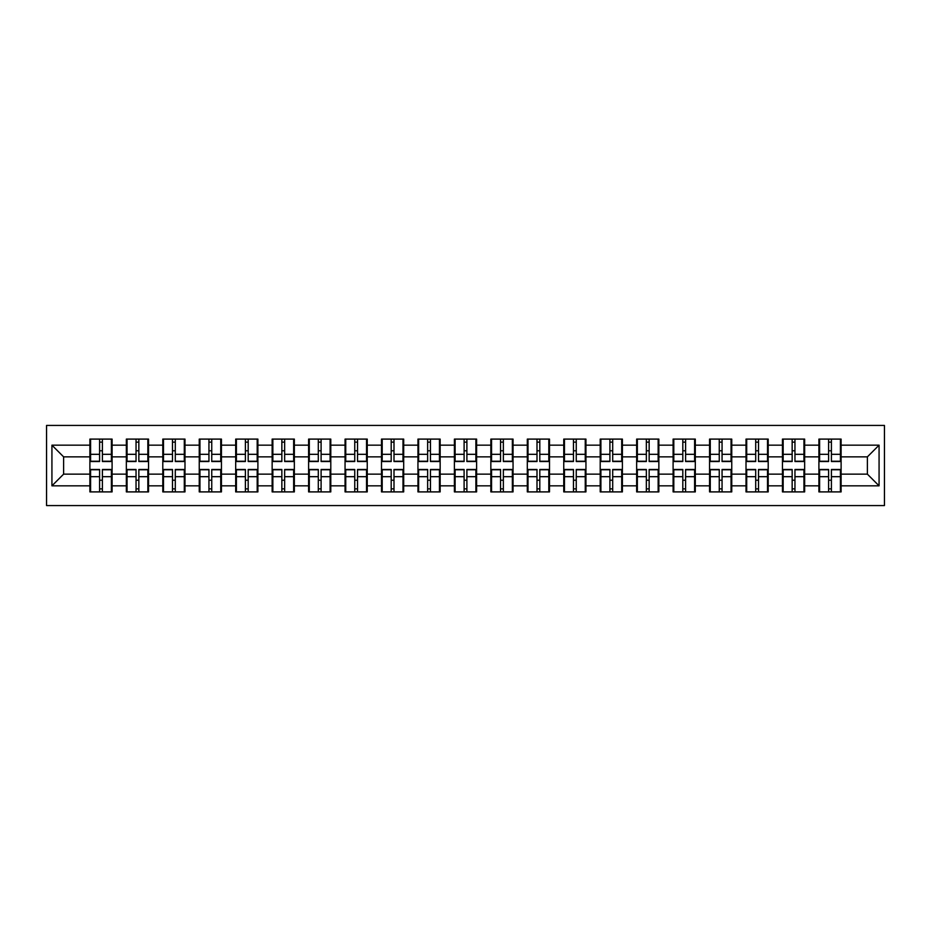 <?xml version="1.0" encoding="UTF-8"?>
<svg xmlns="http://www.w3.org/2000/svg" width="931" height="931" viewBox="0 0 931 931"><rect width="100%" height="100%" fill="white"/><g stroke="black" fill="none" stroke-linecap="round" stroke-linejoin="round"><path stroke-width="1.4" d="M46.55 505.568L884.45 505.568L884.45 425.432L46.55 425.432L46.55 505.568M841.112 480.338L840.402 480.338M819.606 480.338L818.908 480.338M818.908 450.662L819.606 450.662M840.402 450.662L841.112 450.662M841.112 447.625L840.402 447.625M819.606 447.625L818.908 447.625M818.908 483.375L819.606 483.375M840.402 483.375L841.112 483.375M804.652 480.338L803.953 480.338M783.157 480.338L782.459 480.338M782.459 450.662L783.157 450.662M803.953 450.662L804.652 450.662M804.652 447.625L803.953 447.625M783.157 447.625L782.459 447.625M782.459 483.375L783.157 483.375M803.953 483.375L804.652 483.375M768.203 480.338L767.505 480.338M746.709 480.338L746.01 480.338M746.01 450.662L746.709 450.662M767.505 450.662L768.203 450.662M768.203 447.625L767.505 447.625M746.709 447.625L746.01 447.625M746.01 483.375L746.709 483.375M767.505 483.375L768.203 483.375M731.754 480.338L731.056 480.338M710.26 480.338L709.562 480.338M709.562 450.662L710.26 450.662M731.056 450.662L731.754 450.662M731.754 447.625L731.056 447.625M710.26 447.625L709.562 447.625M709.562 483.375L710.26 483.375M731.056 483.375L731.754 483.375M695.306 480.338L694.607 480.338M673.811 480.338L673.101 480.338M673.101 450.662L673.811 450.662M694.607 450.662L695.306 450.662M695.306 447.625L694.607 447.625M673.811 447.625L673.101 447.625M673.101 483.375L673.811 483.375M694.607 483.375L695.306 483.375M658.857 480.338L658.147 480.338M637.351 480.338L636.653 480.338M636.653 450.662L637.351 450.662M658.147 450.662L658.857 450.662M658.857 447.625L658.147 447.625M637.351 447.625L636.653 447.625M636.653 483.375L637.351 483.375M658.147 483.375L658.857 483.375M622.397 480.338L621.699 480.338M600.902 480.338L600.204 480.338M600.204 450.662L600.902 450.662M621.699 450.662L622.397 450.662M622.397 447.625L621.699 447.625M600.902 447.625L600.204 447.625M600.204 483.375L600.902 483.375M621.699 483.375L622.397 483.375M585.948 480.338L585.25 480.338M564.454 480.338L563.755 480.338M563.755 450.662L564.454 450.662M585.25 450.662L585.948 450.662M585.948 447.625L585.25 447.625M564.454 447.625L563.755 447.625M563.755 483.375L564.454 483.375M585.25 483.375L585.948 483.375M549.499 480.338L548.801 480.338M528.005 480.338L527.307 480.338M527.307 450.662L528.005 450.662M548.801 450.662L549.499 450.662M549.499 447.625L548.801 447.625M528.005 447.625L527.307 447.625M527.307 483.375L528.005 483.375M548.801 483.375L549.499 483.375M513.051 480.338L512.353 480.338M491.556 480.338L490.846 480.338M490.846 450.662L491.556 450.662M512.353 450.662L513.051 450.662M513.051 447.625L512.353 447.625M491.556 447.625L490.846 447.625M490.846 483.375L491.556 483.375M512.353 483.375L513.051 483.375M476.602 480.338L475.892 480.338M455.108 480.338L454.398 480.338M454.398 450.662L455.108 450.662M475.892 450.662L476.602 450.662M476.602 447.625L475.892 447.625M455.108 447.625L454.398 447.625M454.398 483.375L455.108 483.375M475.892 483.375L476.602 483.375M440.154 480.338L439.444 480.338M418.647 480.338L417.949 480.338M417.949 450.662L418.647 450.662M439.444 450.662L440.154 450.662M440.154 447.625L439.444 447.625M418.647 447.625L417.949 447.625M417.949 483.375L418.647 483.375M439.444 483.375L440.154 483.375M403.693 480.338L402.995 480.338M382.199 480.338L381.501 480.338M381.501 450.662L382.199 450.662M402.995 450.662L403.693 450.662M403.693 447.625L402.995 447.625M382.199 447.625L381.501 447.625M381.501 483.375L382.199 483.375M402.995 483.375L403.693 483.375M367.245 480.338L366.546 480.338M345.75 480.338L345.052 480.338M345.052 450.662L345.75 450.662M366.546 450.662L367.245 450.662M367.245 447.625L366.546 447.625M345.75 447.625L345.052 447.625M345.052 483.375L345.75 483.375M366.546 483.375L367.245 483.375M330.796 480.338L330.098 480.338M309.301 480.338L308.603 480.338M308.603 450.662L309.301 450.662M330.098 450.662L330.796 450.662M330.796 447.625L330.098 447.625M309.301 447.625L308.603 447.625M308.603 483.375L309.301 483.375M330.098 483.375L330.796 483.375M294.347 480.338L293.649 480.338M272.853 480.338L272.143 480.338M272.143 450.662L272.853 450.662M293.649 450.662L294.347 450.662M294.347 447.625L293.649 447.625M272.853 447.625L272.143 447.625M272.143 483.375L272.853 483.375M293.649 483.375L294.347 483.375M257.899 480.338L257.189 480.338M236.393 480.338L235.694 480.338M235.694 450.662L236.393 450.662M257.189 450.662L257.899 450.662M257.899 447.625L257.189 447.625M236.393 447.625L235.694 447.625M235.694 483.375L236.393 483.375M257.189 483.375L257.899 483.375M221.438 480.338L220.74 480.338M199.944 480.338L199.246 480.338M199.246 450.662L199.944 450.662M220.74 450.662L221.438 450.662M221.438 447.625L220.74 447.625M199.944 447.625L199.246 447.625M199.246 483.375L199.944 483.375M220.74 483.375L221.438 483.375M184.99 480.338L184.291 480.338M163.495 480.338L162.797 480.338M162.797 450.662L163.495 450.662M184.291 450.662L184.99 450.662M184.99 447.625L184.291 447.625M163.495 447.625L162.797 447.625M162.797 483.375L163.495 483.375M184.291 483.375L184.99 483.375M148.541 480.338L147.843 480.338M127.047 480.338L126.348 480.338M126.348 450.662L127.047 450.662M147.843 450.662L148.541 450.662M148.541 447.625L147.843 447.625M127.047 447.625L126.348 447.625M126.348 483.375L127.047 483.375M147.843 483.375L148.541 483.375M867.389 474.147L867.389 456.853L841.112 456.853L841.112 474.147L867.389 474.147L879.073 485.831L879.073 445.169L841.112 445.169L841.112 439.095L818.908 439.095L818.908 456.853L804.652 456.853L804.652 474.147L818.908 474.147L818.908 456.853M879.073 485.831L841.112 485.831L841.112 491.905L818.908 491.905L818.908 485.831L804.652 485.831L804.652 491.905L782.459 491.905L782.459 485.831L768.203 485.831L768.203 491.905L746.01 491.905L746.01 485.831L731.754 485.831L731.754 491.905L709.562 491.905L709.562 485.831L695.306 485.831L695.306 491.905L673.101 491.905L673.101 485.831L658.857 485.831L658.857 491.905L636.653 491.905L636.653 485.831L622.397 485.831L622.397 491.905L600.204 491.905L600.204 485.831L585.948 485.831L585.948 491.905L563.755 491.905L563.755 485.831L549.499 485.831L549.499 491.905L527.307 491.905L527.307 485.831L513.051 485.831L513.051 491.905L490.846 491.905L490.846 485.831L476.602 485.831L476.602 491.905L454.398 491.905L454.398 485.831L440.154 485.831L440.154 491.905L417.949 491.905L417.949 485.831L403.693 485.831L403.693 491.905L381.501 491.905L381.501 485.831L367.245 485.831L367.245 491.905L345.052 491.905L345.052 485.831L330.796 485.831L330.796 491.905L308.603 491.905L308.603 485.831L294.347 485.831L294.347 491.905L272.143 491.905L272.143 485.831L257.899 485.831L257.899 491.905L235.694 491.905L235.694 485.831L221.438 485.831L221.438 491.905L199.246 491.905L199.246 485.831L184.99 485.831L184.99 491.905L162.797 491.905L162.797 485.831L148.541 485.831L148.541 491.905L126.348 491.905L126.348 485.831L112.092 485.831L112.092 491.905L89.888 491.905L89.888 485.831L51.927 485.831L51.927 445.169L89.888 445.169L89.888 456.853L63.611 456.853L63.611 474.147L89.888 474.147L89.888 456.853M818.908 445.169L804.652 445.169L804.652 439.095L782.459 439.095L782.459 445.169L768.203 445.169L768.203 439.095L746.01 439.095L746.01 445.169L731.754 445.169L731.754 439.095L709.562 439.095L709.562 445.169L695.306 445.169L695.306 439.095L673.101 439.095L673.101 445.169L658.857 445.169L658.857 439.095L636.653 439.095L636.653 445.169L622.397 445.169L622.397 439.095L600.204 439.095L600.204 445.169L585.948 445.169L585.948 439.095L563.755 439.095L563.755 445.169L549.499 445.169L549.499 439.095L527.307 439.095L527.307 445.169L513.051 445.169L513.051 439.095L490.846 439.095L490.846 445.169L476.602 445.169L476.602 439.095L454.398 439.095L454.398 445.169L440.154 445.169L440.154 439.095L417.949 439.095L417.949 445.169L403.693 445.169L403.693 439.095L381.501 439.095L381.501 445.169L367.245 445.169L367.245 439.095L345.052 439.095L345.052 445.169L330.796 445.169L330.796 439.095L308.603 439.095L308.603 445.169L294.347 445.169L294.347 439.095L272.143 439.095L272.143 445.169L257.899 445.169L257.899 439.095L235.694 439.095L235.694 445.169L221.438 445.169L221.438 439.095L199.246 439.095L199.246 445.169L184.99 445.169L184.99 439.095L162.797 439.095L162.797 445.169L148.541 445.169L148.541 439.095L126.348 439.095L126.348 445.169L112.092 445.169L112.092 439.095L89.888 439.095L89.888 445.169M818.908 474.147L818.908 485.831M804.652 474.147L804.652 485.831M804.652 445.169L804.652 456.853M768.203 474.147L782.459 474.147L782.459 456.853L768.203 456.853L768.203 485.831M782.459 474.147L782.459 485.831M782.459 445.169L782.459 456.853M768.203 445.169L768.203 456.853M731.754 474.147L746.01 474.147L746.01 456.853L731.754 456.853L731.754 485.831M746.01 474.147L746.01 485.831M746.01 445.169L746.01 456.853M731.754 445.169L731.754 456.853M695.306 474.147L709.562 474.147L709.562 456.853L695.306 456.853L695.306 485.831M709.562 474.147L709.562 485.831M709.562 445.169L709.562 456.853M695.306 445.169L695.306 456.853M658.857 474.147L673.101 474.147L673.101 456.853L658.857 456.853L658.857 485.831M673.101 474.147L673.101 485.831M673.101 445.169L673.101 456.853M658.857 445.169L658.857 456.853M622.397 474.147L636.653 474.147L636.653 456.853L622.397 456.853L622.397 485.831M636.653 474.147L636.653 485.831M636.653 445.169L636.653 456.853M622.397 445.169L622.397 456.853M585.948 474.147L600.204 474.147L600.204 456.853L585.948 456.853L585.948 485.831M600.204 474.147L600.204 485.831M600.204 445.169L600.204 456.853M585.948 445.169L585.948 456.853M549.499 474.147L563.755 474.147L563.755 456.853L549.499 456.853L549.499 485.831M563.755 474.147L563.755 485.831M563.755 445.169L563.755 456.853M549.499 445.169L549.499 456.853M513.051 474.147L527.307 474.147L527.307 456.853L513.051 456.853L513.051 485.831M527.307 474.147L527.307 485.831M527.307 445.169L527.307 456.853M513.051 445.169L513.051 456.853M476.602 474.147L490.846 474.147L490.846 456.853L476.602 456.853L476.602 485.831M490.846 474.147L490.846 485.831M490.846 445.169L490.846 456.853M476.602 445.169L476.602 456.853M440.154 474.147L454.398 474.147L454.398 456.853L440.154 456.853L440.154 485.831M454.398 474.147L454.398 485.831M454.398 445.169L454.398 456.853M440.154 445.169L440.154 456.853M403.693 474.147L417.949 474.147L417.949 456.853L403.693 456.853L403.693 485.831M417.949 474.147L417.949 485.831M417.949 445.169L417.949 456.853M403.693 445.169L403.693 456.853M367.245 474.147L381.501 474.147L381.501 456.853L367.245 456.853L367.245 485.831M381.501 474.147L381.501 485.831M381.501 445.169L381.501 456.853M367.245 445.169L367.245 456.853M330.796 474.147L345.052 474.147L345.052 456.853L330.796 456.853L330.796 485.831M345.052 474.147L345.052 485.831M345.052 445.169L345.052 456.853M330.796 445.169L330.796 456.853M294.347 474.147L308.603 474.147L308.603 456.853L294.347 456.853L294.347 485.831M308.603 474.147L308.603 485.831M308.603 445.169L308.603 456.853M294.347 445.169L294.347 456.853M257.899 474.147L272.143 474.147L272.143 456.853L257.899 456.853L257.899 485.831M272.143 474.147L272.143 485.831M272.143 445.169L272.143 456.853M257.899 445.169L257.899 456.853M221.438 474.147L235.694 474.147L235.694 456.853L221.438 456.853L221.438 485.831M235.694 474.147L235.694 485.831M235.694 445.169L235.694 456.853M221.438 445.169L221.438 456.853M184.99 474.147L199.246 474.147L199.246 456.853L184.99 456.853L184.99 485.831M199.246 474.147L199.246 485.831M199.246 445.169L199.246 456.853M184.99 445.169L184.99 456.853M148.541 474.147L162.797 474.147L162.797 456.853L148.541 456.853L148.541 485.831M162.797 474.147L162.797 485.831M162.797 445.169L162.797 456.853M148.541 445.169L148.541 456.853M112.092 474.147L126.348 474.147L126.348 456.853L112.092 456.853L112.092 485.831M126.348 474.147L126.348 485.831M126.348 445.169L126.348 456.853M112.092 445.169L112.092 456.853M112.092 480.338L111.394 480.338M90.598 480.338L89.888 480.338M89.888 450.662L90.598 450.662M111.394 450.662L112.092 450.662M112.092 447.625L111.394 447.625M90.598 447.625L89.888 447.625M89.888 483.375L90.598 483.375M111.394 483.375L112.092 483.375M89.888 474.147L89.888 485.831M63.611 474.147L51.927 485.831M51.927 445.169L63.611 456.853M841.112 474.147L841.112 485.831M841.112 445.169L841.112 456.853M879.073 445.169L867.389 456.853M111.394 439.095L111.394 461.532L102.398 461.532L102.398 439.095M99.594 439.095L99.594 461.532L90.598 461.532L90.598 439.095M99.594 442.132L102.398 442.132M102.398 450.779L99.594 450.779M90.598 491.905L90.598 469.468L99.594 469.468L99.594 491.905M102.398 491.905L102.398 469.468L111.394 469.468L111.394 491.905M102.398 488.868L99.594 488.868M99.594 480.221L102.398 480.221M147.843 439.095L147.843 461.532L138.847 461.532L138.847 439.095M136.042 439.095L136.042 461.532L127.047 461.532L127.047 439.095M136.042 442.132L138.847 442.132M138.847 450.779L136.042 450.779M184.291 439.095L184.291 461.532L175.296 461.532L175.296 439.095M172.491 439.095L172.491 461.532L163.495 461.532L163.495 439.095M172.491 442.132L175.296 442.132M175.296 450.779L172.491 450.779M220.74 439.095L220.74 461.532L211.744 461.532L211.744 439.095M208.94 439.095L208.94 461.532L199.944 461.532L199.944 439.095M208.94 442.132L211.744 442.132M211.744 450.779L208.94 450.779M257.189 439.095L257.189 461.532L248.193 461.532L248.193 439.095M245.388 439.095L245.388 461.532L236.393 461.532L236.393 439.095M245.388 442.132L248.193 442.132M248.193 450.779L245.388 450.779M293.649 439.095L293.649 461.532L284.653 461.532L284.653 439.095M281.849 439.095L281.849 461.532L272.853 461.532L272.853 439.095M281.849 442.132L284.653 442.132M284.653 450.779L281.849 450.779M127.047 491.905L127.047 469.468L136.042 469.468L136.042 491.905M138.847 491.905L138.847 469.468L147.843 469.468L147.843 491.905M138.847 488.868L136.042 488.868M136.042 480.221L138.847 480.221M163.495 491.905L163.495 469.468L172.491 469.468L172.491 491.905M175.296 491.905L175.296 469.468L184.291 469.468L184.291 491.905M175.296 488.868L172.491 488.868M172.491 480.221L175.296 480.221M199.944 491.905L199.944 469.468L208.94 469.468L208.94 491.905M211.744 491.905L211.744 469.468L220.74 469.468L220.74 491.905M211.744 488.868L208.94 488.868M208.94 480.221L211.744 480.221M236.393 491.905L236.393 469.468L245.388 469.468L245.388 491.905M248.193 491.905L248.193 469.468L257.189 469.468L257.189 491.905M248.193 488.868L245.388 488.868M245.388 480.221L248.193 480.221M272.853 491.905L272.853 469.468L281.849 469.468L281.849 491.905M284.653 491.905L284.653 469.468L293.649 469.468L293.649 491.905M284.653 488.868L281.849 488.868M281.849 480.221L284.653 480.221M330.098 439.095L330.098 461.532L321.102 461.532L321.102 439.095M318.297 439.095L318.297 461.532L309.301 461.532L309.301 439.095M318.297 442.132L321.102 442.132M321.102 450.779L318.297 450.779M309.301 491.905L309.301 469.468L318.297 469.468L318.297 491.905M321.102 491.905L321.102 469.468L330.098 469.468L330.098 491.905M321.102 488.868L318.297 488.868M318.297 480.221L321.102 480.221M366.546 439.095L366.546 461.532L357.551 461.532L357.551 439.095M354.746 439.095L354.746 461.532L345.75 461.532L345.75 439.095M354.746 442.132L357.551 442.132M357.551 450.779L354.746 450.779M345.75 491.905L345.75 469.468L354.746 469.468L354.746 491.905M357.551 491.905L357.551 469.468L366.546 469.468L366.546 491.905M357.551 488.868L354.746 488.868M354.746 480.221L357.551 480.221M402.995 439.095L402.995 461.532L393.999 461.532L393.999 439.095M391.195 439.095L391.195 461.532L382.199 461.532L382.199 439.095M391.195 442.132L393.999 442.132M393.999 450.779L391.195 450.779M382.199 491.905L382.199 469.468L391.195 469.468L391.195 491.905M393.999 491.905L393.999 469.468L402.995 469.468L402.995 491.905M393.999 488.868L391.195 488.868M391.195 480.221L393.999 480.221M439.444 439.095L439.444 461.532L430.448 461.532L430.448 439.095M427.643 439.095L427.643 461.532L418.647 461.532L418.647 439.095M427.643 442.132L430.448 442.132M430.448 450.779L427.643 450.779M418.647 491.905L418.647 469.468L427.643 469.468L427.643 491.905M430.448 491.905L430.448 469.468L439.444 469.468L439.444 491.905M430.448 488.868L427.643 488.868M427.643 480.221L430.448 480.221M475.892 439.095L475.892 461.532L466.897 461.532L466.897 439.095M464.104 439.095L464.104 461.532L455.108 461.532L455.108 439.095M464.104 442.132L466.897 442.132M466.897 450.779L464.104 450.779M455.108 491.905L455.108 469.468L464.104 469.468L464.104 491.905M466.897 491.905L466.897 469.468L475.892 469.468L475.892 491.905M466.897 488.868L464.104 488.868M464.104 480.221L466.897 480.221M512.353 439.095L512.353 461.532L503.357 461.532L503.357 439.095M500.552 439.095L500.552 461.532L491.556 461.532L491.556 439.095M500.552 442.132L503.357 442.132M503.357 450.779L500.552 450.779M491.556 491.905L491.556 469.468L500.552 469.468L500.552 491.905M503.357 491.905L503.357 469.468L512.353 469.468L512.353 491.905M503.357 488.868L500.552 488.868M500.552 480.221L503.357 480.221M548.801 439.095L548.801 461.532L539.805 461.532L539.805 439.095M537.001 439.095L537.001 461.532L528.005 461.532L528.005 439.095M537.001 442.132L539.805 442.132M539.805 450.779L537.001 450.779M528.005 491.905L528.005 469.468L537.001 469.468L537.001 491.905M539.805 491.905L539.805 469.468L548.801 469.468L548.801 491.905M539.805 488.868L537.001 488.868M537.001 480.221L539.805 480.221M585.25 439.095L585.25 461.532L576.254 461.532L576.254 439.095M573.449 439.095L573.449 461.532L564.454 461.532L564.454 439.095M573.449 442.132L576.254 442.132M576.254 450.779L573.449 450.779M564.454 491.905L564.454 469.468L573.449 469.468L573.449 491.905M576.254 491.905L576.254 469.468L585.25 469.468L585.25 491.905M576.254 488.868L573.449 488.868M573.449 480.221L576.254 480.221M621.699 439.095L621.699 461.532L612.703 461.532L612.703 439.095M609.898 439.095L609.898 461.532L600.902 461.532L600.902 439.095M609.898 442.132L612.703 442.132M612.703 450.779L609.898 450.779M600.902 491.905L600.902 469.468L609.898 469.468L609.898 491.905M612.703 491.905L612.703 469.468L621.699 469.468L621.699 491.905M612.703 488.868L609.898 488.868M609.898 480.221L612.703 480.221M658.147 439.095L658.147 461.532L649.151 461.532L649.151 439.095M646.347 439.095L646.347 461.532L637.351 461.532L637.351 439.095M646.347 442.132L649.151 442.132M649.151 450.779L646.347 450.779M637.351 491.905L637.351 469.468L646.347 469.468L646.347 491.905M649.151 491.905L649.151 469.468L658.147 469.468L658.147 491.905M649.151 488.868L646.347 488.868M646.347 480.221L649.151 480.221M694.607 439.095L694.607 461.532L685.612 461.532L685.612 439.095M682.807 439.095L682.807 461.532L673.811 461.532L673.811 439.095M682.807 442.132L685.612 442.132M685.612 450.779L682.807 450.779M673.811 491.905L673.811 469.468L682.807 469.468L682.807 491.905M685.612 491.905L685.612 469.468L694.607 469.468L694.607 491.905M685.612 488.868L682.807 488.868M682.807 480.221L685.612 480.221M731.056 439.095L731.056 461.532L722.06 461.532L722.06 439.095M719.256 439.095L719.256 461.532L710.26 461.532L710.26 439.095M719.256 442.132L722.06 442.132M722.06 450.779L719.256 450.779M710.26 491.905L710.26 469.468L719.256 469.468L719.256 491.905M722.06 491.905L722.06 469.468L731.056 469.468L731.056 491.905M722.06 488.868L719.256 488.868M719.256 480.221L722.06 480.221M767.505 439.095L767.505 461.532L758.509 461.532L758.509 439.095M755.704 439.095L755.704 461.532L746.709 461.532L746.709 439.095M755.704 442.132L758.509 442.132M758.509 450.779L755.704 450.779M746.709 491.905L746.709 469.468L755.704 469.468L755.704 491.905M758.509 491.905L758.509 469.468L767.505 469.468L767.505 491.905M758.509 488.868L755.704 488.868M755.704 480.221L758.509 480.221M803.953 439.095L803.953 461.532L794.958 461.532L794.958 439.095M792.153 439.095L792.153 461.532L783.157 461.532L783.157 439.095M792.153 442.132L794.958 442.132M794.958 450.779L792.153 450.779M783.157 491.905L783.157 469.468L792.153 469.468L792.153 491.905M794.958 491.905L794.958 469.468L803.953 469.468L803.953 491.905M794.958 488.868L792.153 488.868M792.153 480.221L794.958 480.221M840.402 439.095L840.402 461.532L831.406 461.532L831.406 439.095M828.602 439.095L828.602 461.532L819.606 461.532L819.606 439.095M828.602 442.132L831.406 442.132M831.406 450.779L828.602 450.779M819.606 491.905L819.606 469.468L828.602 469.468L828.602 491.905M831.406 491.905L831.406 469.468L840.402 469.468L840.402 491.905M831.406 488.868L828.602 488.868M828.602 480.221L831.406 480.221M99.594 454.316L90.598 454.316M99.594 461.229L90.598 461.229M111.394 454.316L102.398 454.316M111.394 461.229L102.398 461.229M102.398 476.684L111.394 476.684M102.398 469.771L111.394 469.771M90.598 476.684L99.594 476.684M90.598 469.771L99.594 469.771M136.042 454.316L127.047 454.316M136.042 461.229L127.047 461.229M147.843 454.316L138.847 454.316M147.843 461.229L138.847 461.229M172.491 454.316L163.495 454.316M172.491 461.229L163.495 461.229M184.291 454.316L175.296 454.316M184.291 461.229L175.296 461.229M208.94 454.316L199.944 454.316M208.94 461.229L199.944 461.229M220.74 454.316L211.744 454.316M220.74 461.229L211.744 461.229M245.388 454.316L236.393 454.316M245.388 461.229L236.393 461.229M257.189 454.316L248.193 454.316M257.189 461.229L248.193 461.229M281.849 454.316L272.853 454.316M281.849 461.229L272.853 461.229M293.649 454.316L284.653 454.316M293.649 461.229L284.653 461.229M138.847 476.684L147.843 476.684M138.847 469.771L147.843 469.771M127.047 476.684L136.042 476.684M127.047 469.771L136.042 469.771M175.296 476.684L184.291 476.684M175.296 469.771L184.291 469.771M163.495 476.684L172.491 476.684M163.495 469.771L172.491 469.771M211.744 476.684L220.74 476.684M211.744 469.771L220.74 469.771M199.944 476.684L208.94 476.684M199.944 469.771L208.94 469.771M248.193 476.684L257.189 476.684M248.193 469.771L257.189 469.771M236.393 476.684L245.388 476.684M236.393 469.771L245.388 469.771M284.653 476.684L293.649 476.684M284.653 469.771L293.649 469.771M272.853 476.684L281.849 476.684M272.853 469.771L281.849 469.771M318.297 454.316L309.301 454.316M318.297 461.229L309.301 461.229M330.098 454.316L321.102 454.316M330.098 461.229L321.102 461.229M321.102 476.684L330.098 476.684M321.102 469.771L330.098 469.771M309.301 476.684L318.297 476.684M309.301 469.771L318.297 469.771M354.746 454.316L345.75 454.316M354.746 461.229L345.75 461.229M366.546 454.316L357.551 454.316M366.546 461.229L357.551 461.229M357.551 476.684L366.546 476.684M357.551 469.771L366.546 469.771M345.75 476.684L354.746 476.684M345.75 469.771L354.746 469.771M391.195 454.316L382.199 454.316M391.195 461.229L382.199 461.229M402.995 454.316L393.999 454.316M402.995 461.229L393.999 461.229M393.999 476.684L402.995 476.684M393.999 469.771L402.995 469.771M382.199 476.684L391.195 476.684M382.199 469.771L391.195 469.771M427.643 454.316L418.647 454.316M427.643 461.229L418.647 461.229M439.444 454.316L430.448 454.316M439.444 461.229L430.448 461.229M430.448 476.684L439.444 476.684M430.448 469.771L439.444 469.771M418.647 476.684L427.643 476.684M418.647 469.771L427.643 469.771M464.104 454.316L455.108 454.316M464.104 461.229L455.108 461.229M475.892 454.316L466.897 454.316M475.892 461.229L466.897 461.229M466.897 476.684L475.892 476.684M466.897 469.771L475.892 469.771M455.108 476.684L464.104 476.684M455.108 469.771L464.104 469.771M500.552 454.316L491.556 454.316M500.552 461.229L491.556 461.229M512.353 454.316L503.357 454.316M512.353 461.229L503.357 461.229M503.357 476.684L512.353 476.684M503.357 469.771L512.353 469.771M491.556 476.684L500.552 476.684M491.556 469.771L500.552 469.771M537.001 454.316L528.005 454.316M537.001 461.229L528.005 461.229M548.801 454.316L539.805 454.316M548.801 461.229L539.805 461.229M539.805 476.684L548.801 476.684M539.805 469.771L548.801 469.771M528.005 476.684L537.001 476.684M528.005 469.771L537.001 469.771M573.449 454.316L564.454 454.316M573.449 461.229L564.454 461.229M585.25 454.316L576.254 454.316M585.25 461.229L576.254 461.229M576.254 476.684L585.25 476.684M576.254 469.771L585.25 469.771M564.454 476.684L573.449 476.684M564.454 469.771L573.449 469.771M609.898 454.316L600.902 454.316M609.898 461.229L600.902 461.229M621.699 454.316L612.703 454.316M621.699 461.229L612.703 461.229M612.703 476.684L621.699 476.684M612.703 469.771L621.699 469.771M600.902 476.684L609.898 476.684M600.902 469.771L609.898 469.771M646.347 454.316L637.351 454.316M646.347 461.229L637.351 461.229M658.147 454.316L649.151 454.316M658.147 461.229L649.151 461.229M649.151 476.684L658.147 476.684M649.151 469.771L658.147 469.771M637.351 476.684L646.347 476.684M637.351 469.771L646.347 469.771M682.807 454.316L673.811 454.316M682.807 461.229L673.811 461.229M694.607 454.316L685.612 454.316M694.607 461.229L685.612 461.229M685.612 476.684L694.607 476.684M685.612 469.771L694.607 469.771M673.811 476.684L682.807 476.684M673.811 469.771L682.807 469.771M719.256 454.316L710.26 454.316M719.256 461.229L710.26 461.229M731.056 454.316L722.06 454.316M731.056 461.229L722.06 461.229M722.06 476.684L731.056 476.684M722.06 469.771L731.056 469.771M710.26 476.684L719.256 476.684M710.26 469.771L719.256 469.771M755.704 454.316L746.709 454.316M755.704 461.229L746.709 461.229M767.505 454.316L758.509 454.316M767.505 461.229L758.509 461.229M758.509 476.684L767.505 476.684M758.509 469.771L767.505 469.771M746.709 476.684L755.704 476.684M746.709 469.771L755.704 469.771M792.153 454.316L783.157 454.316M792.153 461.229L783.157 461.229M803.953 454.316L794.958 454.316M803.953 461.229L794.958 461.229M794.958 476.684L803.953 476.684M794.958 469.771L803.953 469.771M783.157 476.684L792.153 476.684M783.157 469.771L792.153 469.771M828.602 454.316L819.606 454.316M828.602 461.229L819.606 461.229M840.402 454.316L831.406 454.316M840.402 461.229L831.406 461.229M831.406 476.684L840.402 476.684M831.406 469.771L840.402 469.771M819.606 476.684L828.602 476.684M819.606 469.771L828.602 469.771"/></g></svg>
